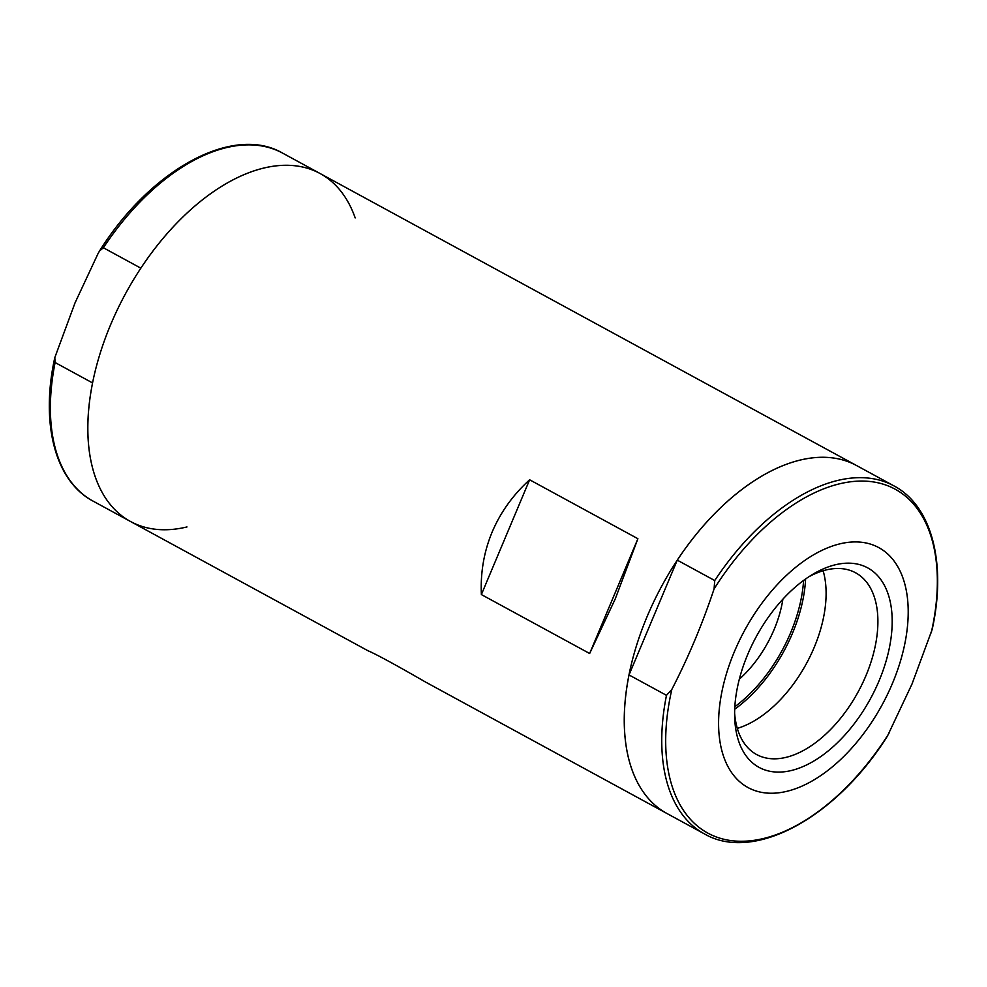 <?xml version="1.0" encoding="UTF-8"?>
<svg xmlns="http://www.w3.org/2000/svg" width="987" height="987" viewBox="0 0 987 987"><rect width="100%" height="100%" fill="white"/><g stroke="black" fill="none" stroke-linecap="round" stroke-linejoin="round"><path stroke-width="1.48" d="M355.184 217.917A198.128 113.357 118.6 0 0 320.01 173.478A198.128 113.357 118.6 0 0 110.778 324.353A198.128 113.357 118.6 0 0 130.555 521.518A198.128 113.357 118.6 0 0 186.975 526.947M529.624 479.781C512.969 494.956 500.495 512.352 492.192 531.956C483.988 551.61 480.385 572.485 481.372 594.569L589.646 653.505L615.234 598.936L637.898 538.717L529.624 479.781L481.372 594.569M647.213 616.344A198.128 113.357 118.6 0 0 666.99 813.522A198.128 113.357 -61.4 0 1 629.015 674.935L677.267 560.147A198.128 113.357 -61.4 0 1 856.445 465.482A198.128 113.357 118.6 0 0 647.213 616.344M99.539 250.982C150.48 169.604 233.018 124.214 282.541 153.084A198.128 113.357 118.6 0 0 103.364 247.762L99.539 250.982L98.046 253.585L75.037 302.861L54.803 357.615L55.112 362.537L92.581 382.931A198.128 113.357 118.6 0 0 130.555 521.518L367.806 650.655C376.454 654.381 395.701 664.843 425.545 682.054L704.459 833.916A198.128 113.357 -61.4 0 1 666.484 695.329L671.802 689.494C688.284 657.564 702.374 624.043 714.082 588.918L714.736 580.541L677.267 560.147M589.646 653.505L637.898 538.717M103.364 247.762L140.833 268.156A198.128 113.357 118.6 0 1 320.01 173.478L893.914 485.875A198.128 113.357 -61.4 0 0 714.736 580.541M893.914 485.875C931.975 505.912 946.718 563.688 932.197 629.385L911.963 684.139L887.461 736.018M739.325 679.179A85.4 48.856 118.6 0 0 774.166 629.385A85.4 48.856 118.6 0 0 782.888 599.158M879.035 680.907A113.579 64.982 -61.4 0 1 792.092 770.329A113.579 64.982 -61.4 0 1 734.673 717.426A113.579 64.982 -61.4 0 1 812.486 574.483A113.579 64.982 -61.4 0 1 882.6 582.231A113.579 64.982 -61.4 0 1 879.035 680.907M892.359 683.596A136.638 78.183 -61.4 0 1 728.517 767.615A136.638 78.183 -61.4 0 1 819.296 551.671A136.638 78.183 -61.4 0 1 892.359 683.596M666.484 695.329L629.015 674.935M808.797 576.79A103.475 59.208 -61.4 0 1 855.581 572.781A103.475 59.208 -61.4 0 1 865.907 675.762A103.475 59.208 -61.4 0 1 756.647 754.549A103.475 59.208 -61.4 0 1 734.612 713.083M823.121 570.757A103.475 59.208 -61.4 0 1 814.127 647.571A103.475 59.208 -61.4 0 1 737.326 728.381M55.112 362.537A198.128 113.357 118.6 0 0 93.086 501.125L130.555 521.518M888.954 733.415A195.796 112.024 -61.4 0 1 726.42 839.826A195.796 112.024 -61.4 0 1 671.802 689.494M714.082 588.918A195.796 112.024 -61.4 0 1 876.616 482.507A195.796 112.024 -61.4 0 1 931.234 632.827M805.602 578.974A115.294 65.969 -61.4 0 1 792.413 633.42A115.294 65.969 -61.4 0 1 734.71 709.221M803.591 580.418A113.924 65.179 -61.4 0 1 790.649 632.716A113.924 65.179 -61.4 0 1 734.834 706.729M282.541 153.084L320.01 173.478M54.803 357.615C40.282 423.312 55.025 481.088 93.086 501.125M887.473 736.018C836.52 817.396 753.982 862.786 704.459 833.916"/></g></svg>
